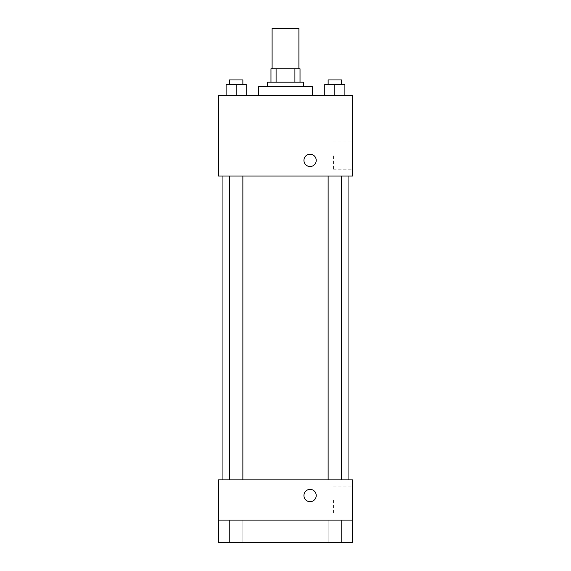 <?xml version="1.0" encoding="UTF-8"?>
<svg xmlns="http://www.w3.org/2000/svg" width="571" height="571" viewBox="0 0 571 571"><rect width="100%" height="100%" fill="white"/><g stroke="black" fill="none" stroke-linecap="round" stroke-linejoin="round"><path stroke-width="0.43" stroke-dasharray="2.85 2.14" d="M272.096 28.55L298.904 28.55M285.5 68.77L272.096 68.77L285.5 68.77M294.907 82.174L294.907 68.77L300.025 68.77L300.025 82.174L276.093 82.174L300.025 82.174M294.907 68.77L270.975 68.77M276.093 82.174L270.975 82.174L276.093 82.174L276.093 68.77M303.372 82.174L267.628 82.174M267.628 86.642L303.372 86.642L267.628 86.642M258.684 86.642L312.316 86.642M285.5 95.578L258.684 95.578L285.5 95.578M226.109 95.578L246.222 95.578L226.109 95.578L246.222 95.578L226.109 95.578L246.222 95.578L236.166 95.578L236.166 84.408L226.109 84.408L242.868 84.408L226.109 84.408L226.109 95.578L236.166 95.578L226.109 95.578L226.109 84.408L226.109 95.578L246.222 95.578L236.166 95.578L236.166 84.408L246.222 84.408L229.463 84.408L246.222 84.408L246.222 95.578L246.222 84.408M324.778 95.578L344.891 95.578L324.778 95.578L344.891 95.578L324.778 95.578L344.891 95.578L334.834 95.578L334.834 84.408L324.778 84.408L341.537 84.408L324.778 84.408L324.778 95.578L334.834 95.578L324.778 95.578L324.778 84.408L324.778 95.578L344.891 95.578L334.834 95.578L334.834 84.408L344.891 84.408L328.132 84.408L344.891 84.408L344.891 95.578L344.891 84.408M352.528 95.578L218.472 95.578L218.472 176.018L352.528 176.018L352.528 95.578M218.472 160.38L218.472 154.234L218.472 160.38M285.5 176.018L222.94 176.018L285.5 176.018M334.834 176.018L328.132 176.018L334.834 176.018M236.166 176.018L229.463 176.018L236.166 176.018M352.528 155.904L352.528 169.823L352.528 155.904M310.074 154.234A6.145 6.145 0 0 0 304.757 163.449A6.145 6.145 0 0 0 315.399 163.449A6.145 6.145 0 0 0 310.074 154.234A6.145 6.145 0 0 0 304.757 163.449A6.145 6.145 0 0 0 315.399 163.449A6.145 6.145 0 0 0 310.074 154.234M310.074 166.518A6.145 6.145 0 0 1 304.757 157.303A6.145 6.145 0 0 1 315.399 157.303A6.145 6.145 0 0 1 310.074 166.518M333.443 155.904L333.443 169.823L333.443 155.904M285.5 479.89L222.94 479.89L285.5 479.89M334.834 479.89L328.132 479.89L334.834 479.89M236.166 479.89L229.463 479.89L236.166 479.89M352.528 479.89L218.472 479.89L218.472 520.11L352.528 520.11L352.528 479.89M352.528 520.11L352.528 542.45L218.472 542.45L218.472 520.11L352.528 520.11L218.472 520.11M218.472 495.528L218.472 501.673L218.472 495.528M352.528 499.996L352.528 513.914L352.528 499.996M310.074 489.383A6.145 6.145 0 0 0 304.757 498.604A6.145 6.145 0 0 0 315.399 498.604A6.145 6.145 0 0 0 310.074 489.383A6.145 6.145 0 0 0 304.757 498.604A6.145 6.145 0 0 0 315.399 498.604A6.145 6.145 0 0 0 310.074 489.383M310.074 501.673A6.145 6.145 0 0 1 304.757 492.459A6.145 6.145 0 0 1 315.399 492.459A6.145 6.145 0 0 1 310.074 501.673M333.443 499.996L333.443 513.914L333.443 499.996M242.868 520.11L229.463 520.11L242.868 520.11L229.463 520.11L242.868 520.11L242.868 542.45L229.463 542.45L242.868 542.45L229.463 542.45L242.868 542.45L242.868 520.11M341.537 520.11L328.132 520.11L341.537 520.11L328.132 520.11L341.537 520.11L341.537 542.45L328.132 542.45L341.537 542.45L328.132 542.45L341.537 542.45L341.537 520.11M328.132 84.408L328.132 79.94L341.537 79.94L328.132 79.94L341.537 79.94L341.537 84.408M334.834 95.578L334.834 84.408M229.463 84.408L229.463 79.94L242.868 79.94L229.463 79.94L242.868 79.94L242.868 84.408M236.166 95.578L236.166 84.408M333.443 169.823L352.528 169.823M333.443 141.993L352.528 141.993M242.868 479.89L242.868 176.018M229.463 479.89L229.463 176.018M341.537 479.89L341.537 176.018M328.132 479.89L328.132 176.018M333.443 513.914L352.528 513.914M333.443 486.085L352.528 486.085M229.463 520.11L229.463 542.45L229.463 520.11M328.132 520.11L328.132 542.45L328.132 520.11"/><path stroke-width="0.86" d="M298.904 68.77L298.904 28.55L272.096 28.55L272.096 68.77M276.093 82.174L276.093 68.77L270.975 68.77L270.975 82.174L270.975 68.77M276.093 68.77L300.025 68.77L300.025 82.174M294.907 82.174L294.907 68.77M267.628 86.642L267.628 82.174L303.372 82.174L303.372 86.642M312.316 95.578L312.316 86.642L258.684 86.642L258.684 95.578M218.472 95.578L352.528 95.578L352.528 176.018L218.472 176.018L218.472 95.578M310.074 166.518A6.145 6.145 0 0 1 304.757 157.303A6.145 6.145 0 0 1 315.399 157.303A6.145 6.145 0 0 1 310.074 166.518M218.472 479.89L352.528 479.89L352.528 542.45L218.472 542.45L218.472 479.89M310.074 501.673A6.145 6.145 0 0 1 304.757 492.459A6.145 6.145 0 0 1 315.399 492.459A6.145 6.145 0 0 1 310.074 501.673M218.472 520.11L352.528 520.11M324.778 95.578L324.778 84.408L344.891 84.408L344.891 95.578L344.891 84.408M334.834 95.578L334.834 84.408M341.537 84.408L341.537 79.94L328.132 79.94L328.132 84.408M226.109 95.578L226.109 84.408L246.222 84.408L246.222 95.578L246.222 84.408M236.166 95.578L236.166 84.408M242.868 84.408L242.868 79.94L229.463 79.94L229.463 84.408M348.06 479.89L348.06 176.018M222.94 479.89L222.94 176.018M328.132 176.018L328.132 479.89M341.537 176.018L341.537 479.89M242.868 479.89L242.868 176.018M229.463 479.89L229.463 176.018"/></g></svg>
